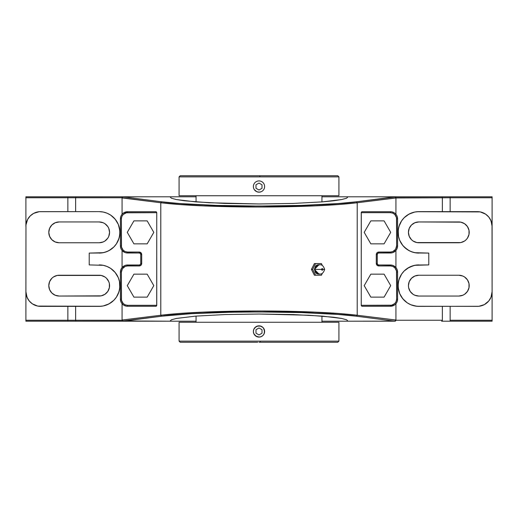 <?xml version="1.0" encoding="UTF-8"?>
<svg xmlns="http://www.w3.org/2000/svg" width="518" height="518" viewBox="0 0 518 518"><rect width="100%" height="100%" fill="white"/><g stroke="black" fill="none" stroke-linecap="round" stroke-linejoin="round"><path stroke-width="0.78" d="M122.352 320.92L122.073 320.247L123.031 321.205L161.603 316.2L191.246 313.694L230.342 312.231L259 311.946L301.431 312.587L337.924 314.432L356.397 316.2L394.969 321.205L321.937 321.205L348.031 321.205L346.633 319.807L341.731 318.46L333.592 317.223L308.916 315.242L259 314.031L224.65 314.575L195.571 316.129L176.301 318.453L171.387 319.8L169.969 321.205L122.352 320.92L122.073 320.027L160.794 315.242L160.794 202.758L161.603 201.8L123.031 196.795L196.063 196.795L169.969 196.795L171.367 198.193L176.269 199.54L184.408 200.777L209.084 202.758L259 203.969L293.35 203.425L322.429 201.871L333.508 200.79L341.699 199.547L346.613 198.2L348.031 196.795L321.937 196.795L394.969 196.795L395.927 197.928L357.206 202.758L357.206 315.242L356.397 316.2L394.969 321.205L395.927 320.247L394.969 321.005L395.927 320.072L357.206 315.242C345.428 313.85 331.352 312.807 314.989 312.121C297.151 311.363 278.483 310.988 259 310.988C239.517 310.988 220.849 311.363 203.011 312.121C186.648 312.807 172.572 313.85 160.794 315.242L122.073 320.027L122.352 320.92L123.031 321.005L122.073 320.072L123.031 321.005L161.603 316.2L160.794 315.242L161.603 316.2C202.363 310.599 315.637 310.599 356.397 316.2L357.206 315.242L395.927 320.027L395.648 320.92L395.927 320.247L394.969 321.205L395.648 320.92M314.374 269.405L319.043 274.126L316.919 273.802L315.585 272.772L314.374 269.405L315.093 269.405L314.374 269.405L319.043 264.679L316.919 265.002L315.585 266.032L314.374 269.405M316.09 272.345A4.332 3.749 -90 0 1 315.093 269.405A4.332 3.749 -90 0 1 316.09 266.466A4.332 3.749 -90 0 0 315.093 269.405L321.542 269.405L315.093 269.405A4.332 3.749 -90 0 0 316.09 272.345M315.766 271.885L315.753 271.859C319.949 275.466 322.921 274.65 324.669 269.405L322.928 269.405A0.796 0.693 90 0 0 321.542 269.405L322.235 268.602L322.928 269.405L322.235 270.202L321.542 269.405A0.796 0.693 90 0 0 322.928 269.405L324.669 269.405C322.921 264.161 319.949 263.338 315.753 266.945M179.079 176.871L179.079 195.733L338.921 195.733L338.921 176.871L259.861 176.871L259.848 175.751L259.861 176.871L179.079 176.871L179.079 195.733L338.921 195.733L338.921 176.871L179.079 176.871L180.199 175.751L337.801 175.751L258.152 175.751M337.801 342.249L260.256 342.249L260.269 341.129L338.921 341.129L338.921 322.267L179.079 322.267L179.079 341.129L338.921 341.129L337.801 342.249L259 342.249L260.256 342.249L260.269 341.129L179.079 341.129L179.079 322.267L338.921 322.267L338.921 341.129M196.063 195.733L196.063 201.91L196.063 195.733M321.937 201.91L321.937 195.733L321.937 201.91M259.304 192.159L256.844 191.738L254.319 189.666L256.844 191.738L259 192.165L261.156 191.738L260.101 192.061M262.982 190.52L263.681 189.666M264.523 187.633L264.627 186.538M264.484 185.263L264.199 184.389M263.448 183.087L262.982 182.563M261.156 181.339L262.134 181.863L261.156 181.339M259 180.911L258.987 180.911A5.627 5.627 0 0 1 264.627 186.538A5.627 5.627 0 0 1 259 192.165A5.627 5.627 0 0 1 253.373 186.538A5.627 5.627 0 0 1 259 180.911M256.844 181.339L255.879 181.857M254.325 183.411L253.801 184.389L254.325 183.411M253.801 188.694L254.319 189.666M196.063 316.09L196.063 322.267L196.063 316.09M321.937 322.267L321.937 316.09L321.937 322.267M259.304 337.082L255.866 336.137L253.801 333.611L253.373 331.462L253.801 329.299L255.879 326.78M264.484 330.186L264.199 333.618L262.982 335.437L261.156 336.661L259 337.089L256.844 336.661L254.319 334.589M264.523 332.556L263.675 334.589M263.448 328.011L264.627 331.462M253.373 331.462L253.801 329.306L255.018 327.48L257.906 325.939L261.156 326.262L262.982 327.486L264.199 329.306M179.079 341.129L180.199 342.249L257.744 342.249M256.844 326.262L260.101 325.939L262.982 327.48M262.982 335.437L262.127 336.143M261.156 336.661L260.101 336.978M253.801 333.611L253.477 332.556M259 325.835A5.627 5.627 0 0 1 264.627 331.462A5.627 5.627 0 0 1 259 337.089L259 337.089A5.627 5.627 0 0 1 253.373 331.462A5.627 5.627 0 0 1 259 325.835L258.987 325.835M261.156 191.738L262.127 191.22M253.373 186.538L253.477 187.633M127.286 285.638L133.916 297.125L147.17 297.125L153.801 285.638L147.17 274.158L133.916 274.158L127.286 285.638L133.916 274.158L147.17 274.158L153.801 285.638L147.17 297.125L133.916 297.125L127.286 285.638M147.17 243.842L153.801 232.362L147.17 220.875L133.916 220.875L127.286 232.362L133.916 243.842L147.17 243.842L133.916 243.842L127.286 232.362L133.916 220.875L147.17 220.875L153.801 232.362L147.17 243.842M370.83 274.158L364.199 285.638L370.83 297.125L384.084 297.125L390.714 285.638L384.084 274.158L370.83 274.158L384.084 274.158L390.714 285.638L384.084 297.125L370.83 297.125L364.199 285.638L370.83 274.158M390.714 232.362L384.084 220.875L370.83 220.875L364.199 232.362L370.83 243.842L384.084 243.842L390.714 232.362L384.084 243.842L370.83 243.842L364.199 232.362L370.83 220.875L384.084 220.875L390.714 232.362M140.631 264.083L140.747 263.513A1.489 1.489 0 0 1 139.258 265.002L140.313 264.568L140.747 263.513L140.747 254.487L140.313 253.431L139.258 252.998A1.489 1.489 0 0 1 140.747 254.487L140.747 263.513L141.705 263.513C141.55 264.989 140.734 265.805 139.258 265.961L139.258 265.002L127.532 265.002L127.532 265.961L139.258 265.961L139.258 265.002A1.489 1.489 0 0 0 140.747 263.513L141.705 263.513L141.705 254.487L140.747 254.487A1.489 1.489 0 0 0 139.258 252.998L139.258 252.039C140.734 252.195 141.55 253.011 141.705 254.487L140.747 254.487M377.913 253.244L377.253 254.487A1.489 1.489 0 0 1 378.742 252.998L378.451 253.024M377.279 254.196L377.253 263.513L377.687 264.568L378.742 265.002A1.489 1.489 0 0 1 377.253 263.513L377.253 254.487L376.295 254.487C376.45 253.011 377.266 252.195 378.742 252.039L378.742 252.998L390.468 252.998L390.468 252.039L378.742 252.039L378.742 252.998A1.489 1.489 0 0 0 377.253 254.487L376.295 254.487L376.295 263.513L377.253 263.513A1.489 1.489 0 0 0 378.742 265.002L378.742 265.961C377.266 265.805 376.45 264.989 376.295 263.513L377.253 263.513M127.532 252.039L127.532 252.998L139.258 252.998L139.258 252.039L127.532 252.039L127.532 252.998A7.116 7.116 0 0 1 120.416 245.882L121.38 245.882C121.749 249.618 123.796 251.67 127.532 252.039L125.181 251.567L123.18 250.233L121.497 247.08L121.38 218.842L120.416 218.842L120.416 245.882L121.38 245.882L121.38 218.842L120.416 218.842A7.116 7.116 0 0 1 127.532 211.726L127.532 212.684C123.796 213.053 121.749 215.106 121.38 218.842L121.847 216.485L123.18 214.484L126.334 212.801L156.753 212.684L156.138 211.726L127.532 211.726L156.138 211.726L156.74 212.497L156.753 305.316L127.532 305.316L127.532 306.274A7.116 7.116 0 0 1 120.416 299.158L121.38 299.158C121.749 302.894 123.796 304.947 127.532 305.316L125.181 304.849L123.18 303.516L121.497 300.362L121.38 272.118L120.416 272.118L120.416 299.158L121.38 299.158L121.38 272.118L120.416 272.118A7.116 7.116 0 0 1 127.532 265.002L127.532 265.961C123.796 266.33 121.749 268.382 121.38 272.118L122.416 268.7L125.181 266.433L127.532 265.961L139.731 265.915L140.987 265.248L141.66 263.992L141.705 254.487L140.987 252.752L139.258 252.039L127.532 252.039M390.468 265.961L390.468 265.002L378.742 265.002L378.742 265.961L390.468 265.961L390.468 265.002A7.116 7.116 0 0 1 397.584 272.118L396.62 272.118C396.251 268.382 394.204 266.33 390.468 265.961L392.819 266.433L394.82 267.767L396.503 270.92L396.62 299.158L397.584 299.158L397.584 272.118L396.62 272.118L396.62 299.158L397.584 299.158A7.116 7.116 0 0 1 390.468 306.274L390.468 305.316C394.204 304.947 396.251 302.894 396.62 299.158L396.153 301.515L394.82 303.516L391.666 305.199L361.247 305.316L361.862 306.274L390.468 306.274L361.862 306.274L361.26 305.503L361.247 212.684L390.468 212.684L390.468 211.726A7.116 7.116 0 0 1 397.584 218.842L396.62 218.842L396.62 245.882L397.584 245.882L397.584 218.842L396.62 218.842C396.251 215.106 394.204 213.053 390.468 212.684L392.819 213.151L394.82 214.484L396.503 217.638L396.62 245.882L397.584 245.882A7.116 7.116 0 0 1 390.468 252.998L390.468 252.039C394.204 251.67 396.251 249.618 396.62 245.882L395.584 249.3L392.819 251.567L390.468 252.039L378.269 252.085L377.013 252.752L376.34 254.008L376.295 263.513L377.013 265.248L378.742 265.961L390.468 265.961M322.241 273.569L321.413 275.233L315.585 275.233L312.671 269.405L315.585 263.578L321.413 263.578L322.241 265.235L321.413 263.578L314.407 263.578L315.585 263.578L312.671 269.405L311.415 269.405L314.407 263.578L311.415 269.405L312.671 269.405L315.585 275.233L321.413 275.233L322.241 273.569M139.549 253.024L125.991 252.823L124.521 252.324L122.073 250.44L122.073 267.56L124.521 265.676L125.991 265.177L139.258 265.002M378.451 264.976L392.009 265.177L393.479 265.676L395.927 267.56L395.927 250.44L393.479 252.324L392.009 252.823L378.742 252.998M125.991 252.823L127.532 252.998A7.116 7.116 0 0 1 120.416 245.882L120.416 218.842A7.116 7.116 0 0 1 127.532 211.726L127.532 212.684L156.753 212.684L156.701 305.685L156.138 306.274L127.532 306.274L156.138 306.274L156.753 305.316L127.532 305.316L127.532 306.274A7.116 7.116 0 0 1 120.416 299.158L120.416 272.118A7.116 7.116 0 0 1 127.532 265.002L125.991 265.177M392.009 265.177L390.468 265.002A7.116 7.116 0 0 1 397.584 272.118L397.584 299.158A7.116 7.116 0 0 1 390.468 306.274L390.468 305.316L361.247 305.316L361.299 212.315L361.862 211.726L390.468 211.726L361.862 211.726L361.247 212.684L390.468 212.684L390.468 211.726A7.116 7.116 0 0 1 397.584 218.842L397.584 245.882A7.116 7.116 0 0 1 390.468 252.998L392.009 252.823M314.407 275.233L315.585 275.233L314.407 275.233L311.415 269.405L314.407 275.233M122.067 303.716L122.073 320.027L122.073 303.716L122.591 304.28M126.755 306.235L127.532 306.274L126.755 306.235M125.991 306.106L123.815 305.225M123.193 304.798L121.639 303.147M121.367 302.706L121.044 302.072M121.044 269.211L122.067 267.56M121.639 268.13L121.367 268.577M123.193 266.485L123.815 266.051M122.591 267.003L122.073 267.56L122.073 250.44L122.591 250.997M123.187 251.515L123.815 251.949M122.067 250.44L121.639 249.87M121.367 249.423L121.044 248.789M121.044 215.928L122.067 214.284M121.639 214.853L121.367 215.294M123.815 212.775L127.532 211.726L125.991 211.894M122.591 213.72L123.193 213.202M110.684 302.868A20.726 20.726 0 0 0 118.985 291.679L116.395 297.157L113.818 300.298L108.929 303.917L103.205 305.97L99.158 306.365L40.605 306.365A14.705 14.705 0 0 1 25.9 291.66L25.971 224.896L27.635 219.405L30.206 215.941L33.676 213.371L39.161 211.707L99.158 211.635L103.205 212.03L107.09 213.209L110.677 215.125L113.818 217.702L116.395 220.843L118.311 224.43L119.49 228.315L119.885 232.362L119.49 236.402L118.311 240.294L116.395 243.874L113.818 247.015L108.929 250.641L105.173 252.195L101.191 252.985L89.219 253.088L89.219 264.912L103.205 265.313L107.09 266.492L110.677 268.408L113.818 270.985L116.395 274.126L118.311 277.706L119.49 281.598L119.885 285.638L119.49 289.685L118.311 293.57L116.395 297.157L113.818 300.298L110.677 302.875L107.09 304.791L103.205 305.97L99.158 306.365A20.726 20.726 0 0 0 110.671 302.875M99.184 253.088A20.726 20.726 0 0 0 110.658 249.605M115.19 245.5A20.726 20.726 0 0 0 118.991 238.384L116.395 243.874L113.818 247.015L110.677 249.592A20.726 20.726 0 0 0 115.177 245.519M118.998 238.364A20.726 20.726 0 0 0 118.998 226.366M118.985 226.321A20.726 20.726 0 0 0 110.684 215.132L115.184 219.211L118.311 224.43L119.787 230.329L119.787 234.389L118.991 238.377M110.671 215.125A20.726 20.726 0 0 0 99.178 211.635L103.205 212.03L107.09 213.209L110.677 215.125L108.929 214.083M118.998 291.634A20.726 20.726 0 0 0 118.998 279.636M118.991 279.616A20.726 20.726 0 0 0 115.19 272.5L118.311 277.706L119.49 281.598L119.787 287.671L118.991 291.653M115.177 272.481A20.726 20.726 0 0 0 110.69 268.415L115.184 272.494M110.658 268.395A20.726 20.726 0 0 0 99.184 264.912M67.858 320.247L67.858 306.365L67.858 320.247L75.641 320.247L25.9 320.247L25.9 321.205L67.858 321.205L67.858 320.247L67.858 321.205L25.9 321.205L25.9 320.247L67.858 320.247M395.338 321.134L348.031 321.205L346.633 319.807L341.731 318.46L322.474 316.129L293.421 314.581L259 314.031L224.65 314.575L195.571 316.129L176.301 318.453L171.387 319.8L169.969 321.205L76.444 321.205A0.958 0.803 90 0 1 75.641 320.247L122.073 320.247L75.641 320.247L75.641 306.365L75.641 320.247A0.958 0.803 90 0 0 76.444 321.205L122.662 321.134M169.969 321.205L196.063 321.205L169.969 321.205M76.444 321.205L67.858 321.205L76.444 321.205M407.316 215.132A20.726 20.726 0 0 0 399.015 226.321L401.605 220.843L404.182 217.702L409.071 214.083L414.795 212.03L418.842 211.635L477.395 211.635A14.705 14.705 0 0 1 492.1 226.34L492.1 321.186L450.142 321.205L450.142 320.247L492.1 320.247L450.142 320.247L450.142 306.365L450.142 321.205L441.556 321.205A0.958 0.803 -90 0 0 442.359 320.247L395.927 320.247L442.359 320.247L442.359 306.365L442.359 320.247A0.958 0.803 -90 0 1 441.556 321.205L492.1 321.205L492.1 291.66A14.705 14.705 0 0 1 477.395 306.365L416.809 306.267L410.91 304.791L407.323 302.875L404.182 300.298L401.605 297.157L399.689 293.57L398.51 289.685L398.115 285.638L398.51 281.598L399.689 277.706L401.605 274.126L404.182 270.985L409.071 267.359L414.795 265.313L428.781 264.912L428.781 253.088L416.809 252.985L412.827 252.195L409.071 250.641L404.182 247.015L401.605 243.874L399.689 240.294L398.51 236.402L398.115 232.362L398.51 228.315L399.689 224.43L401.605 220.843L404.182 217.702L407.323 215.125L410.91 213.209L414.795 212.03L418.842 211.635A20.726 20.726 0 0 0 407.329 215.125M418.816 264.912A20.726 20.726 0 0 0 407.342 268.395M402.81 272.5A20.726 20.726 0 0 0 399.009 279.616L401.605 274.126L404.182 270.985L407.323 268.408A20.726 20.726 0 0 0 402.823 272.481M399.002 279.636A20.726 20.726 0 0 0 399.002 291.634M399.015 291.679A20.726 20.726 0 0 0 407.316 302.868L402.816 298.789L399.689 293.57L398.212 287.671L398.212 283.611L399.009 279.623M407.329 302.875A20.726 20.726 0 0 0 418.822 306.365L414.795 305.97L410.91 304.791L407.323 302.875L409.071 303.917M399.002 226.366A20.726 20.726 0 0 0 399.002 238.364M399.009 238.384A20.726 20.726 0 0 0 402.81 245.5L399.689 240.294L398.51 236.402L398.212 230.329L399.009 226.347M402.823 245.519A20.726 20.726 0 0 0 407.31 249.585L402.816 245.506M407.342 249.605A20.726 20.726 0 0 0 418.816 253.088M396.956 248.789L395.933 250.44M396.361 249.87L396.633 249.423M394.807 251.515L394.185 251.949M395.409 250.997L395.927 250.44L395.927 267.56L395.409 267.003M394.813 266.485L394.185 266.051M395.933 267.56L396.361 268.13M396.633 268.577L396.956 269.211M396.956 302.072L395.933 303.716M396.361 303.147L396.633 302.706M394.185 305.225L390.468 306.274L392.009 306.106M395.409 304.28L395.927 303.716L395.927 320.027L395.927 303.716L394.807 304.798M391.245 211.765L390.468 211.726L391.245 211.765M392.009 211.894L394.185 212.775M395.933 214.284L395.409 213.72M394.807 213.202L396.361 214.853M396.633 215.294L396.956 215.928M160.794 202.758L122.073 197.928L122.073 214.284L122.073 197.753L75.641 197.753L75.641 211.635L75.641 197.753L122.073 197.753L160.794 202.758L160.794 315.242L179.422 313.474L203.011 312.121L259 310.988L314.989 312.121L338.578 313.474L357.206 315.242L357.206 202.758L338.578 204.526L314.989 205.879L259 207.012L203.011 205.879L179.422 204.526L160.794 202.758C172.572 204.15 186.648 205.193 203.011 205.879C220.849 206.637 239.517 207.012 259 207.012C278.483 207.012 297.151 206.637 314.989 205.879C331.352 205.193 345.428 204.15 357.206 202.758L395.927 197.973L395.635 197.274L394.969 196.995L356.397 201.8L357.206 202.758L356.397 201.8C315.637 207.401 202.363 207.401 161.603 201.8L160.794 202.758M395.927 214.284L395.927 197.973L395.927 214.284M120.843 301.586L120.416 299.158M120.416 272.118L120.843 269.697M120.843 248.303L120.416 245.882M120.416 218.842L120.843 216.414M416.809 211.732L480.264 211.914L485.567 214.115L488.759 217.01L490.98 220.713L492.1 226.34L492.1 197.753L442.359 197.753L442.359 211.635L442.359 197.753L395.927 197.753L394.969 196.795L356.397 201.8L337.924 203.568L301.431 205.413L259 206.054L216.569 205.413L180.076 203.568L161.603 201.8L123.031 196.795L67.858 196.795L67.858 197.753L67.858 196.795L25.9 196.795L25.9 197.753L75.641 197.753L67.858 197.753L67.858 211.635L67.858 197.753L25.9 197.753L25.9 226.34A14.705 14.705 0 0 1 40.605 211.635L99.158 211.635M110.677 249.592L107.09 251.508L103.205 252.687L89.219 253.088L89.219 264.912L103.205 265.313L107.09 266.492L110.677 268.408M101.191 306.267L37.736 306.086L32.433 303.885L29.241 300.99L27.02 297.287L25.9 291.66L25.9 320.247L25.971 224.896M105.173 212.529L107.09 213.209M116.395 220.843L117.437 222.591M105.173 252.195L104.85 252.292M101.191 252.985L99.158 253.088M117.437 295.409L116.395 297.157M105.173 305.471L104.584 305.646M59.201 296.043L101.191 295.843L104.94 294.289L107.809 291.42L109.363 287.671L109.363 283.611L108.774 281.656L106.514 278.283L104.94 276.988L101.191 275.44L57.168 275.44L53.419 276.988L51.845 278.283L49.592 281.656L48.796 285.638L49.592 289.62L51.845 292.994L55.219 295.254L59.201 296.043A10.405 10.405 0 0 1 48.796 285.638A10.405 10.405 0 0 1 59.201 275.239L99.158 275.239A10.405 10.405 0 0 1 109.563 285.638A10.405 10.405 0 0 1 99.158 296.043L59.201 296.043M59.201 221.957L55.219 222.746L51.845 225.006L49.592 228.38L48.796 232.362L49.592 236.344L51.845 239.717L55.219 241.971L59.201 242.761L99.158 242.761L103.14 241.971L104.94 241.012L107.809 238.138L108.774 236.344L109.563 232.362L108.774 228.38L107.809 226.58L104.94 223.711L103.14 222.746L99.158 221.957L59.201 221.957L99.158 221.957A10.405 10.405 0 0 1 109.563 232.362A10.405 10.405 0 0 1 99.158 242.761L59.201 242.761A10.405 10.405 0 0 1 48.796 232.362A10.405 10.405 0 0 1 59.201 221.957M26.185 223.472L27.02 220.713M30.206 215.941L31.274 214.97M31.274 303.03L30.206 302.059M27.635 298.595L26.185 294.528M25.971 293.104L25.9 291.66M418.842 221.957L458.799 221.957A10.405 10.405 0 0 1 469.204 232.362A10.405 10.405 0 0 1 458.799 242.761L418.842 242.761A10.405 10.405 0 0 1 408.437 232.362A10.405 10.405 0 0 1 418.842 221.957L414.86 222.746L411.486 225.006L409.226 228.38L408.437 232.362L409.226 236.344L411.486 239.717L413.06 241.012L416.809 242.56L460.832 242.56L464.581 241.012L466.155 239.717L467.45 238.138L469.004 234.389L469.004 230.329L467.45 226.58L464.581 223.711L460.832 222.157L418.842 221.957M418.842 296.043A10.405 10.405 0 0 1 408.437 285.638A10.405 10.405 0 0 1 418.842 275.239L458.799 275.239A10.405 10.405 0 0 1 469.204 285.638A10.405 10.405 0 0 1 458.799 296.043L418.842 296.043L458.799 296.043L462.781 295.254L464.581 294.289L467.45 291.42L469.004 287.671L469.004 283.611L467.45 279.862L464.581 276.988L462.781 276.029L458.799 275.239L418.842 275.239L414.86 276.029L411.486 278.283L409.226 281.656L408.437 285.638L408.637 287.671L410.191 291.42L413.06 294.289L414.86 295.254L418.842 296.043M492.029 224.896L492.1 291.66L490.98 297.287L488.759 300.99L484.324 304.629L478.839 306.293L418.842 306.365M492.1 291.66L492.029 293.104M491.815 294.528L490.98 297.287M487.794 302.059L486.726 303.03M407.323 268.408L413.15 265.708M412.827 265.805L416.809 265.015L428.781 264.912L428.781 253.088L414.795 252.687L410.91 251.508L407.323 249.592M412.827 212.529L413.416 212.354M486.726 214.97L487.794 215.941M490.365 219.405L491.815 223.472M25.9 226.34L25.9 196.814L169.969 196.795L171.367 198.193L176.269 199.54L195.526 201.871L224.579 203.419L259 203.969L293.35 203.425L322.429 201.871L341.699 199.547L346.613 198.2L348.031 196.795L492.1 196.795L492.1 197.753L492.1 196.795L441.556 196.795A0.958 0.803 -90 0 1 442.359 197.753A0.958 0.803 -90 0 0 441.556 196.795L394.969 196.795L395.648 197.08L395.927 197.973L450.142 197.753L450.142 211.635L450.142 197.753L492.1 197.753L492.1 226.34M397.584 299.158L397.157 301.586M412.827 305.471L410.91 304.791M401.605 297.157L400.563 295.409M416.809 265.015L418.842 264.912M400.563 222.591L401.605 220.843M397.157 216.414L397.584 218.842M397.584 245.882L397.157 248.303M397.157 269.697L397.584 272.118M122.157 197.572L122.073 197.928L122.157 197.572M122.144 197.39L122.662 196.866M76.444 196.795A0.958 0.803 90 0 0 75.641 197.753A0.958 0.803 90 0 1 76.444 196.795M408.637 287.671L409.226 289.62M468.628 282.232L468.408 281.656M49.592 281.656L49.372 282.232M108.774 289.62L109.363 287.671M468.408 236.344L468.628 235.768M409.226 228.38L408.637 230.329M109.363 230.329L108.774 228.38M49.372 235.768L49.592 236.344M450.142 196.795L450.142 197.753L450.142 196.795M395.648 197.08L395.927 197.753L395.338 196.866M262.011 333.197L262.011 329.72L259 327.985L255.989 329.72L255.989 333.197L259 334.939L262.011 333.197M262.011 184.803L262.011 188.28L259 190.015L255.989 188.28L255.989 184.803L259 183.061L262.011 184.803M338.921 176.871L337.801 175.751"/></g></svg>

